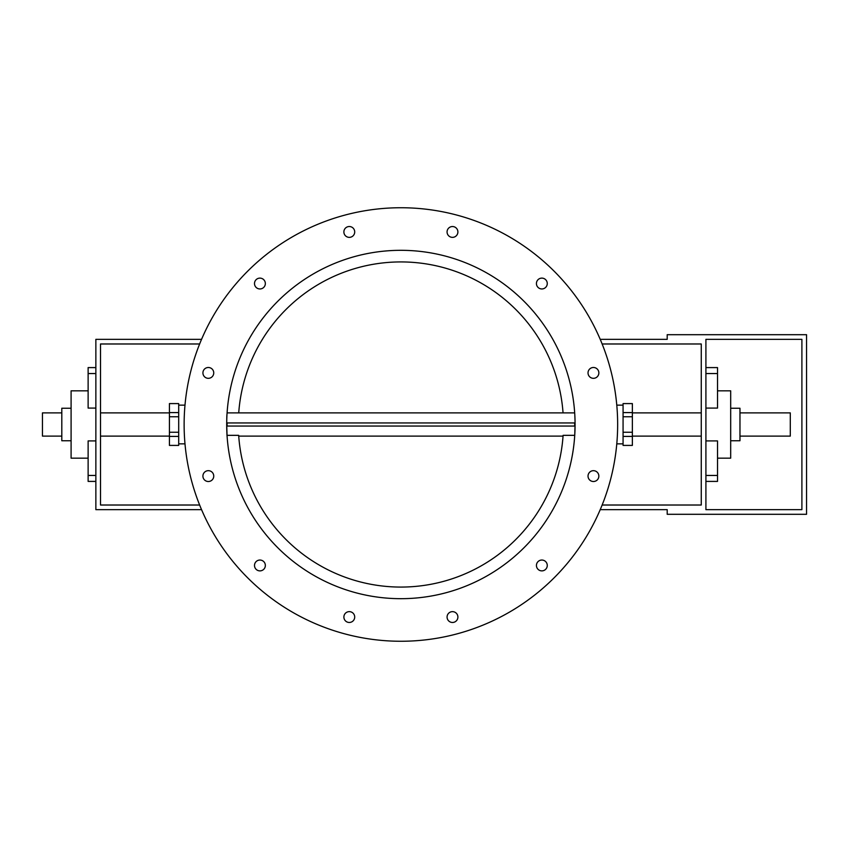 <?xml version="1.0" encoding="UTF-8"?>
<svg xmlns="http://www.w3.org/2000/svg" width="849" height="849" viewBox="0 0 849 849"><rect width="100%" height="100%" fill="white"/><g stroke="black" fill="none" stroke-linecap="round" stroke-linejoin="round"><path stroke-width="1.27" d="M574.699 426.049L227.086 426.049L227.086 422.951L574.699 422.951L574.699 426.049M739.967 412.89L790.292 412.89L790.292 436.11L739.967 436.11M600.222 339.345L667.197 339.345L667.197 334.697L806.55 334.697L806.55 514.303L667.197 514.303L667.197 509.655L600.222 509.655M801.902 509.655L705.912 509.655L705.912 339.345L801.902 339.345L801.902 509.655M61.807 436.11L42.45 436.11L42.45 412.89L61.807 412.89M575.07 424.5A174.183 174.183 0 0 1 313.79 575.346A174.183 174.183 0 0 1 313.79 273.654A174.183 174.183 0 0 1 575.07 424.5L574.741 435.335L563.099 435.335A162.573 162.573 0 0 1 400.887 587.073A162.573 162.573 0 0 1 238.675 435.335L227.044 435.335L226.704 424.5M227.044 413.665C226.396 417.772 226.97 438.54 227.086 436.004M71.093 440.758L61.807 440.758L61.807 408.242L71.093 408.242M88.126 458.173L71.093 458.173L71.093 390.827L88.126 390.827M95.863 408.093L88.126 408.093L88.126 367.596L95.863 367.596M95.863 481.404L88.126 481.404L88.126 440.907L95.863 440.907M199.632 343.983L100.511 343.983L100.511 505.017L199.632 505.017M201.553 509.655L95.863 509.655L95.863 339.345L201.553 339.345M602.143 505.017L701.263 505.017L701.263 343.983L602.143 343.983M238.728 412.89A162.573 162.573 0 0 1 400.887 261.927A162.573 162.573 0 0 1 563.046 412.89M178.704 432.237L178.704 445.407L169.418 445.407L169.418 416.763L178.704 416.763L178.704 432.237L169.418 432.237M169.418 416.763L169.418 403.593L178.704 403.593L178.704 416.763M184.986 443.857L178.704 443.857M717.522 390.827L730.681 390.827L730.681 458.173L717.522 458.173M632.367 416.763L632.367 445.407L623.07 445.407L623.07 403.593L632.367 403.593L632.367 416.763L623.07 416.763M730.681 408.242L739.967 408.242L739.967 440.758L730.681 440.758M705.912 367.596L717.522 367.596L717.522 408.093L705.912 408.093M705.912 440.907L717.522 440.907L717.522 481.404L705.912 481.404M632.367 432.237L623.07 432.237M616.788 443.857L623.07 443.857M344.598 234.653A5.423 5.423 0 0 1 349.289 226.524A5.423 5.423 0 0 1 353.991 234.653A5.423 5.423 0 0 1 344.598 234.653M257.215 288.236A5.423 5.423 0 0 1 257.215 278.843A5.423 5.423 0 0 1 265.344 283.545A5.423 5.423 0 0 1 257.215 288.236M208.334 378.325A5.423 5.423 0 0 1 203.643 370.196A5.423 5.423 0 0 1 213.025 370.196A5.423 5.423 0 0 1 208.334 378.325M211.04 480.789A5.423 5.423 0 0 1 202.911 476.098A5.423 5.423 0 0 1 211.04 471.397A5.423 5.423 0 0 1 211.04 480.789M264.623 568.172A5.423 5.423 0 0 1 255.231 568.172A5.423 5.423 0 0 1 259.932 560.043A5.423 5.423 0 0 1 264.623 568.172M354.712 617.053A5.423 5.423 0 0 1 346.583 621.744A5.423 5.423 0 0 1 346.583 612.362A5.423 5.423 0 0 1 354.712 617.053M457.176 614.347A5.423 5.423 0 0 1 452.485 622.476A5.423 5.423 0 0 1 447.794 614.347A5.423 5.423 0 0 1 457.176 614.347M544.559 560.764A5.423 5.423 0 0 1 544.559 570.157A5.423 5.423 0 0 1 536.43 565.455A5.423 5.423 0 0 1 544.559 560.764M593.44 470.675A5.423 5.423 0 0 1 598.131 478.804A5.423 5.423 0 0 1 588.75 478.804A5.423 5.423 0 0 1 593.44 470.675M590.734 368.211A5.423 5.423 0 0 1 598.863 372.902A5.423 5.423 0 0 1 590.734 377.603A5.423 5.423 0 0 1 590.734 368.211M537.152 280.828A5.423 5.423 0 0 1 546.544 280.828A5.423 5.423 0 0 1 541.853 288.957A5.423 5.423 0 0 1 537.152 280.828M447.062 231.947A5.423 5.423 0 0 1 455.191 227.256A5.423 5.423 0 0 1 455.191 236.638A5.423 5.423 0 0 1 447.062 231.947M184.127 424.5A216.771 216.771 0 0 0 509.273 612.225A216.771 216.771 0 0 0 509.273 236.775A216.771 216.771 0 0 0 184.127 424.5M95.863 475.451L88.126 475.451M95.863 373.549L88.126 373.549M169.418 412.582L178.704 412.582M169.418 436.418L178.704 436.418M705.912 475.451L717.522 475.451M705.912 373.549L717.522 373.549M632.367 436.418L623.07 436.418M632.367 412.582L623.07 412.582L632.367 412.582M100.511 436.11L169.418 436.11M100.511 412.89L169.418 412.89M178.704 405.143L184.986 405.143M701.263 412.89L632.367 412.89M701.263 436.11L632.367 436.11M574.688 412.89L227.086 412.89M563.046 436.11L238.728 436.11M623.07 405.143L616.788 405.143"/></g></svg>
